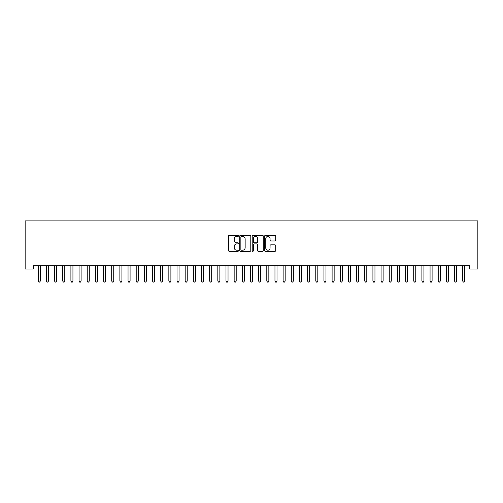 <?xml version="1.0" encoding="UTF-8"?>
<svg xmlns="http://www.w3.org/2000/svg" width="503" height="503" viewBox="0 0 503 503"><rect width="100%" height="100%" fill="white"/><g stroke="black" fill="none" stroke-linecap="round" stroke-linejoin="round"><path stroke-width="0.75" d="M238.441 235.876A0.56 0.56 0 0 0 237.881 235.316L229.368 235.316A0.799 0.799 0 0 0 228.563 236.121L228.563 250.538A0.799 0.799 0 0 0 229.368 251.343L237.881 251.343A0.56 0.56 0 0 0 238.441 250.783A0.56 0.56 0 0 0 237.881 250.217L236.775 250.217A2.565 2.565 0 0 1 234.216 247.658L234.216 246.451A2.565 2.565 0 0 1 236.775 243.892L237.881 243.892A0.56 0.56 0 0 0 238.441 243.326A0.56 0.56 0 0 0 237.881 242.767L236.775 242.767A2.565 2.565 0 0 1 234.216 240.201L234.216 239A2.565 2.565 0 0 1 236.775 236.441L237.881 236.441A0.56 0.56 0 0 0 238.441 235.876M274.915 240.968A0.799 0.799 0 0 0 275.719 240.164L275.719 236.121A0.799 0.799 0 0 0 274.915 235.316L265.458 235.316A0.799 0.799 0 0 0 264.66 236.121L264.66 250.538A0.799 0.799 0 0 0 265.458 251.343L274.915 251.343A0.799 0.799 0 0 0 275.719 250.538L275.719 245.653A0.799 0.799 0 0 0 274.915 244.854L270.872 244.854A0.799 0.799 0 0 0 270.067 245.653L270.067 248.073A2.144 2.144 0 0 1 267.923 250.217A2.144 2.144 0 0 1 265.779 248.073L265.779 238.579A2.144 2.144 0 0 1 267.923 236.441A2.144 2.144 0 0 1 270.067 238.579L270.067 240.164A0.799 0.799 0 0 0 270.872 240.968L274.915 240.968M469.689 265.779L33.311 265.779L33.311 269.042L25.15 269.042L25.15 220.88L477.85 220.88L477.85 269.042L469.689 269.042L469.689 265.779M250.796 236.121A0.799 0.799 0 0 0 249.997 235.316L240.541 235.316A0.799 0.799 0 0 0 239.742 236.121L239.742 250.538A0.799 0.799 0 0 0 240.541 251.343L249.997 251.343A0.799 0.799 0 0 0 250.796 250.538L250.796 236.121M253.003 235.316L262.459 235.316A0.799 0.799 0 0 1 263.258 236.121L263.258 250.538A0.799 0.799 0 0 1 262.459 251.343L258.41 251.343A0.799 0.799 0 0 1 257.611 250.538L257.611 244.691A0.799 0.799 0 0 0 256.807 243.892L254.122 243.892A0.799 0.799 0 0 0 253.323 244.691L253.323 250.783A0.56 0.56 0 0 1 252.764 251.343A0.56 0.56 0 0 1 252.204 250.783L252.204 236.121A0.799 0.799 0 0 1 253.003 235.316M241.427 236.441A0.56 0.56 0 0 0 240.862 237.001L240.862 249.658A0.56 0.56 0 0 0 241.427 250.217L242.584 250.217A2.565 2.565 0 0 0 245.15 247.658L245.15 239A2.565 2.565 0 0 0 242.584 236.441L241.427 236.441M257.611 238.623A2.144 2.144 0 0 0 255.467 236.479A2.144 2.144 0 0 0 253.323 238.623L253.323 241.968A0.799 0.799 0 0 0 254.122 242.767L256.807 242.767A0.799 0.799 0 0 0 257.611 241.968L257.611 238.623M38.19 265.898A0.817 0.817 -179.6 0 1 38.253 266.2A0.817 0.817 179.6 0 0 38.19 265.898L38.146 265.779M40.397 265.779L40.353 265.898A0.817 0.817 179.6 0 0 40.29 266.2L40.29 281.058L38.253 281.058L38.253 266.2M40.29 281.058L39.68 282.12L38.863 282.12L38.253 281.058M46.358 265.898A0.817 0.817 -179.6 0 1 46.414 266.2A0.817 0.817 179.6 0 0 46.358 265.898L46.307 265.779M54.519 265.898A0.817 0.817 -179.6 0 1 54.575 266.2A0.817 0.817 179.6 0 0 54.519 265.898L54.469 265.779M48.565 265.779L48.514 265.898A0.817 0.817 179.6 0 0 48.451 266.2L48.451 281.058L46.414 281.058L46.414 266.2M48.451 281.058L47.842 282.12L47.024 282.12L46.414 281.058M56.726 265.779L56.676 265.898A0.817 0.817 179.6 0 0 56.619 266.2L56.619 281.058L54.575 281.058L54.575 266.2M56.619 281.058L56.003 282.12L55.185 282.12L54.575 281.058M62.68 265.898A0.817 0.817 -179.6 0 1 62.737 266.2A0.817 0.817 179.6 0 0 62.68 265.898L62.63 265.779M70.841 265.898A0.817 0.817 -179.6 0 1 70.904 266.2A0.817 0.817 179.6 0 0 70.841 265.898L70.797 265.779M64.887 265.779L64.837 265.898A0.817 0.817 179.6 0 0 64.78 266.2L64.78 281.058L62.737 281.058L62.737 266.2M64.78 281.058L64.17 282.12L63.353 282.12L62.737 281.058M73.048 265.779L73.004 265.898A0.817 0.817 179.6 0 0 72.941 266.2L72.941 281.058L70.904 281.058L70.904 266.2M72.941 281.058L72.331 282.12L71.514 282.12L70.904 281.058M79.002 265.898A0.817 0.817 -179.6 0 1 79.065 266.2A0.817 0.817 179.6 0 0 79.002 265.898L78.958 265.779M81.209 265.779L81.165 265.898A0.817 0.817 179.6 0 0 81.102 266.2L81.102 281.058L79.065 281.058L79.065 266.2M81.102 281.058L80.493 282.12L79.675 282.12L79.065 281.058M87.17 265.898A0.817 0.817 -179.6 0 1 87.226 266.2A0.817 0.817 179.6 0 0 87.17 265.898L87.12 265.779M89.377 265.779L89.327 265.898A0.817 0.817 179.6 0 0 89.27 266.2L89.27 281.058L87.226 281.058L87.226 266.2M89.27 281.058L88.654 282.12L87.836 282.12L87.226 281.058M95.331 265.898A0.817 0.817 -179.6 0 1 95.388 266.2A0.817 0.817 179.6 0 0 95.331 265.898L95.281 265.779M97.538 265.779L97.488 265.898A0.817 0.817 179.6 0 0 97.431 266.2L97.431 281.058L95.388 281.058L95.388 266.2M97.431 281.058L96.815 282.12L96.004 282.12L95.388 281.058M103.492 265.898A0.817 0.817 -179.6 0 1 103.555 266.2A0.817 0.817 179.6 0 0 103.492 265.898L103.442 265.779M105.699 265.779L105.649 265.898A0.817 0.817 179.6 0 0 105.592 266.2L105.592 281.058L103.555 281.058L103.555 266.2M105.592 281.058L104.982 282.12L104.165 282.12L103.555 281.058M111.653 265.898A0.817 0.817 -179.6 0 1 111.716 266.2A0.817 0.817 179.6 0 0 111.653 265.898L111.609 265.779M113.86 265.779L113.816 265.898A0.817 0.817 179.6 0 0 113.753 266.2L113.753 281.058L111.716 281.058L111.716 266.2M113.753 281.058L113.144 282.12L112.326 282.12L111.716 281.058M119.821 265.898A0.817 0.817 -179.6 0 1 119.877 266.2A0.817 0.817 179.6 0 0 119.821 265.898L119.771 265.779M122.028 265.779L121.978 265.898A0.817 0.817 179.6 0 0 121.921 266.2L121.921 281.058L119.877 281.058L119.877 266.2M121.921 281.058L121.305 282.12L120.487 282.12L119.877 281.058M127.982 265.898A0.817 0.817 -179.6 0 1 128.039 266.2A0.817 0.817 179.6 0 0 127.982 265.898L127.932 265.779M130.189 265.779L130.139 265.898A0.817 0.817 179.6 0 0 130.082 266.2L130.082 281.058L128.039 281.058L128.039 266.2M130.082 281.058L129.466 282.12L128.655 282.12L128.039 281.058M136.143 265.898A0.817 0.817 -179.6 0 1 136.2 266.2A0.817 0.817 179.6 0 0 136.143 265.898L136.093 265.779M138.35 265.779L138.3 265.898A0.817 0.817 179.6 0 0 138.243 266.2L138.243 281.058L136.2 281.058L136.2 266.2M138.243 281.058L137.633 282.12L136.816 282.12L136.2 281.058M144.304 265.898A0.817 0.817 -179.6 0 1 144.367 266.2A0.817 0.817 179.6 0 0 144.304 265.898L144.26 265.779M146.511 265.779L146.467 265.898A0.817 0.817 179.6 0 0 146.404 266.2L146.404 281.058L144.367 281.058L144.367 266.2M146.404 281.058L145.795 282.12L144.977 282.12L144.367 281.058M152.472 265.898A0.817 0.817 -179.6 0 1 152.528 266.2A0.817 0.817 179.6 0 0 152.472 265.898L152.422 265.779M154.679 265.779L154.628 265.898A0.817 0.817 179.6 0 0 154.566 266.2L154.566 281.058L152.528 281.058L152.528 266.2M154.566 281.058L153.956 282.12L153.138 282.12L152.528 281.058M160.633 265.898A0.817 0.817 -179.6 0 1 160.69 266.2A0.817 0.817 179.6 0 0 160.633 265.898L160.583 265.779M162.84 265.779L162.79 265.898A0.817 0.817 179.6 0 0 162.733 266.2L162.733 281.058L160.69 281.058L160.69 266.2M162.733 281.058L162.117 282.12L161.306 282.12L160.69 281.058M168.794 265.898A0.817 0.817 -179.6 0 1 168.851 266.2A0.817 0.817 179.6 0 0 168.794 265.898L168.744 265.779M171.001 265.779L170.951 265.898A0.817 0.817 179.6 0 0 170.894 266.2L170.894 281.058L168.851 281.058L168.851 266.2M170.894 281.058L170.284 282.12L169.467 282.12L168.851 281.058M176.955 265.898A0.817 0.817 -179.6 0 1 177.018 266.2A0.817 0.817 179.6 0 0 176.955 265.898L176.911 265.779M179.162 265.779L179.118 265.898A0.817 0.817 179.6 0 0 179.055 266.2L179.055 281.058L177.018 281.058L177.018 266.2M179.055 281.058L178.446 282.12L177.628 282.12L177.018 281.058M185.117 265.898A0.817 0.817 -179.6 0 1 185.179 266.2A0.817 0.817 179.6 0 0 185.117 265.898L185.073 265.779M187.323 265.779L187.279 265.898A0.817 0.817 179.6 0 0 187.217 266.2L187.217 281.058L185.179 281.058L185.179 266.2M187.217 281.058L186.607 282.12L185.789 282.12L185.179 281.058M193.284 265.898A0.817 0.817 -179.6 0 1 193.341 266.2A0.817 0.817 179.6 0 0 193.284 265.898L193.234 265.779M195.491 265.779L195.441 265.898A0.817 0.817 179.6 0 0 195.384 266.2L195.384 281.058L193.341 281.058L193.341 266.2M195.384 281.058L194.768 282.12L193.951 282.12L193.341 281.058M201.445 265.898A0.817 0.817 -179.6 0 1 201.502 266.2A0.817 0.817 179.6 0 0 201.445 265.898L201.395 265.779M203.652 265.779L203.602 265.898A0.817 0.817 179.6 0 0 203.545 266.2L203.545 281.058L201.502 281.058L201.502 266.2M203.545 281.058L202.935 282.12L202.118 282.12L201.502 281.058M209.606 265.898A0.817 0.817 -179.6 0 1 209.669 266.2A0.817 0.817 179.6 0 0 209.606 265.898L209.562 265.779M211.813 265.779L211.763 265.898A0.817 0.817 179.6 0 0 211.706 266.2L211.706 281.058L209.669 281.058L209.669 266.2M211.706 281.058L211.097 282.12L210.279 282.12L209.669 281.058M217.768 265.898A0.817 0.817 -179.6 0 1 217.83 266.2A0.817 0.817 179.6 0 0 217.768 265.898L217.724 265.779M219.974 265.779L219.93 265.898A0.817 0.817 179.6 0 0 219.868 266.2L219.868 281.058L217.83 281.058L217.83 266.2M219.868 281.058L219.258 282.12L218.44 282.12L217.83 281.058M225.935 265.898A0.817 0.817 -179.6 0 1 225.992 266.2A0.817 0.817 179.6 0 0 225.935 265.898L225.885 265.779M228.142 265.779L228.092 265.898A0.817 0.817 179.6 0 0 228.035 266.2L228.035 281.058L225.992 281.058L225.992 266.2M228.035 281.058L227.419 282.12L226.601 282.12L225.992 281.058M234.096 265.898A0.817 0.817 -179.6 0 1 234.153 266.2A0.817 0.817 179.6 0 0 234.096 265.898L234.046 265.779M236.303 265.779L236.253 265.898A0.817 0.817 179.6 0 0 236.196 266.2L236.196 281.058L234.153 281.058L234.153 266.2M236.196 281.058L235.58 282.12L234.769 282.12L234.153 281.058M242.257 265.898A0.817 0.817 -179.6 0 1 242.314 266.2A0.817 0.817 179.6 0 0 242.257 265.898L242.207 265.779M244.464 265.779L244.414 265.898A0.817 0.817 179.6 0 0 244.357 266.2L244.357 281.058L242.314 281.058L242.314 266.2M244.357 281.058L243.748 282.12L242.93 282.12L242.314 281.058M250.419 265.898A0.817 0.817 -179.6 0 1 250.481 266.2A0.817 0.817 179.6 0 0 250.419 265.898L250.375 265.779M252.625 265.779L252.581 265.898A0.817 0.817 179.6 0 0 252.519 266.2L252.519 281.058L250.481 281.058L250.481 266.2M252.519 281.058L251.909 282.12L251.091 282.12L250.481 281.058M258.586 265.898A0.817 0.817 -179.6 0 1 258.643 266.2A0.817 0.817 179.6 0 0 258.586 265.898L258.536 265.779M260.793 265.779L260.743 265.898A0.817 0.817 179.6 0 0 260.686 266.2L260.686 281.058L258.643 281.058L258.643 266.2M260.686 281.058L260.07 282.12L259.252 282.12L258.643 281.058M266.747 265.898A0.817 0.817 -179.6 0 1 266.804 266.2A0.817 0.817 179.6 0 0 266.747 265.898L266.697 265.779M268.954 265.779L268.904 265.898A0.817 0.817 179.6 0 0 268.847 266.2L268.847 281.058L266.804 281.058L266.804 266.2M268.847 281.058L268.231 282.12L267.42 282.12L266.804 281.058M274.908 265.898A0.817 0.817 -179.6 0 1 274.965 266.2A0.817 0.817 179.6 0 0 274.908 265.898L274.858 265.779M277.115 265.779L277.065 265.898A0.817 0.817 179.6 0 0 277.008 266.2L277.008 281.058L274.965 281.058L274.965 266.2M277.008 281.058L276.399 282.12L275.581 282.12L274.965 281.058M283.07 265.898A0.817 0.817 -179.6 0 1 283.132 266.2A0.817 0.817 179.6 0 0 283.07 265.898L283.026 265.779M285.276 265.779L285.232 265.898A0.817 0.817 179.6 0 0 285.17 266.2L285.17 281.058L283.132 281.058L283.132 266.2M285.17 281.058L284.56 282.12L283.742 282.12L283.132 281.058M291.237 265.898A0.817 0.817 -179.6 0 1 291.294 266.2A0.817 0.817 179.6 0 0 291.237 265.898L291.187 265.779M293.438 265.779L293.394 265.898A0.817 0.817 179.6 0 0 293.331 266.2L293.331 281.058L291.294 281.058L291.294 266.2M293.331 281.058L292.721 282.12L291.903 282.12L291.294 281.058M299.398 265.898A0.817 0.817 -179.6 0 1 299.455 266.2A0.817 0.817 179.6 0 0 299.398 265.898L299.348 265.779M301.605 265.779L301.555 265.898A0.817 0.817 179.6 0 0 301.498 266.2L301.498 281.058L299.455 281.058L299.455 266.2M301.498 281.058L300.882 282.12L300.065 282.12L299.455 281.058M307.559 265.898A0.817 0.817 -179.6 0 1 307.616 266.2A0.817 0.817 179.6 0 0 307.559 265.898L307.509 265.779M309.766 265.779L309.716 265.898A0.817 0.817 179.6 0 0 309.659 266.2L309.659 281.058L307.616 281.058L307.616 266.2M309.659 281.058L309.049 282.12L308.232 282.12L307.616 281.058M315.721 265.898A0.817 0.817 -179.6 0 1 315.783 266.2A0.817 0.817 179.6 0 0 315.721 265.898L315.677 265.779M317.927 265.779L317.883 265.898A0.817 0.817 179.6 0 0 317.821 266.2L317.821 281.058L315.783 281.058L315.783 266.2M317.821 281.058L317.211 282.12L316.393 282.12L315.783 281.058M323.882 265.898A0.817 0.817 -179.6 0 1 323.945 266.2A0.817 0.817 179.6 0 0 323.882 265.898L323.838 265.779M326.089 265.779L326.045 265.898A0.817 0.817 179.6 0 0 325.982 266.2L325.982 281.058L323.945 281.058L323.945 266.2M325.982 281.058L325.372 282.12L324.554 282.12L323.945 281.058M332.049 265.898A0.817 0.817 -179.6 0 1 332.106 266.2A0.817 0.817 179.6 0 0 332.049 265.898L331.999 265.779M334.256 265.779L334.206 265.898A0.817 0.817 179.6 0 0 334.149 266.2L334.149 281.058L332.106 281.058L332.106 266.2M334.149 281.058L333.533 282.12L332.716 282.12L332.106 281.058M340.21 265.898A0.817 0.817 -179.6 0 1 340.267 266.2A0.817 0.817 179.6 0 0 340.21 265.898L340.16 265.779M342.417 265.779L342.367 265.898A0.817 0.817 179.6 0 0 342.31 266.2L342.31 281.058L340.267 281.058L340.267 266.2M342.31 281.058L341.694 282.12L340.883 282.12L340.267 281.058M348.372 265.898A0.817 0.817 -179.6 0 1 348.434 266.2A0.817 0.817 179.6 0 0 348.372 265.898L348.321 265.779M350.578 265.779L350.528 265.898A0.817 0.817 179.6 0 0 350.472 266.2L350.472 281.058L348.434 281.058L348.434 266.2M350.472 281.058L349.862 282.12L349.044 282.12L348.434 281.058M356.533 265.898A0.817 0.817 -179.6 0 1 356.596 266.2A0.817 0.817 179.6 0 0 356.533 265.898L356.489 265.779M358.74 265.779L358.696 265.898A0.817 0.817 179.6 0 0 358.633 266.2L358.633 281.058L356.596 281.058L356.596 266.2M358.633 281.058L358.023 282.12L357.205 282.12L356.596 281.058M364.7 265.898A0.817 0.817 -179.6 0 1 364.757 266.2A0.817 0.817 179.6 0 0 364.7 265.898L364.65 265.779M366.907 265.779L366.857 265.898A0.817 0.817 179.6 0 0 366.8 266.2L366.8 281.058L364.757 281.058L364.757 266.2M366.8 281.058L366.184 282.12L365.367 282.12L364.757 281.058M372.861 265.898A0.817 0.817 -179.6 0 1 372.918 266.2A0.817 0.817 179.6 0 0 372.861 265.898L372.811 265.779M375.068 265.779L375.018 265.898A0.817 0.817 179.6 0 0 374.961 266.2L374.961 281.058L372.918 281.058L372.918 266.2M374.961 281.058L374.345 282.12L373.534 282.12L372.918 281.058M381.023 265.898A0.817 0.817 -179.6 0 1 381.079 266.2A0.817 0.817 179.6 0 0 381.023 265.898L380.972 265.779M383.229 265.779L383.179 265.898A0.817 0.817 179.6 0 0 383.123 266.2L383.123 281.058L381.079 281.058L381.079 266.2M383.123 281.058L382.513 282.12L381.695 282.12L381.079 281.058M389.184 265.898A0.817 0.817 -179.6 0 1 389.247 266.2A0.817 0.817 179.6 0 0 389.184 265.898L389.14 265.779M391.391 265.779L391.347 265.898A0.817 0.817 179.6 0 0 391.284 266.2L391.284 281.058L389.247 281.058L389.247 266.2M391.284 281.058L390.674 282.12L389.856 282.12L389.247 281.058M397.351 265.898A0.817 0.817 -179.6 0 1 397.408 266.2A0.817 0.817 179.6 0 0 397.351 265.898L397.301 265.779M399.558 265.779L399.508 265.898A0.817 0.817 179.6 0 0 399.445 266.2L399.445 281.058L397.408 281.058L397.408 266.2M399.445 281.058L398.835 282.12L398.018 282.12L397.408 281.058M405.512 265.898A0.817 0.817 -179.6 0 1 405.569 266.2A0.817 0.817 179.6 0 0 405.512 265.898L405.462 265.779M407.719 265.779L407.669 265.898A0.817 0.817 179.6 0 0 407.612 266.2L407.612 281.058L405.569 281.058L405.569 266.2M407.612 281.058L406.996 282.12L406.185 282.12L405.569 281.058M413.673 265.898A0.817 0.817 -179.6 0 1 413.73 266.2A0.817 0.817 179.6 0 0 413.673 265.898L413.623 265.779M415.88 265.779L415.83 265.898A0.817 0.817 179.6 0 0 415.774 266.2L415.774 281.058L413.73 281.058L413.73 266.2M415.774 281.058L415.164 282.12L414.346 282.12L413.73 281.058M421.835 265.898A0.817 0.817 -179.6 0 1 421.898 266.2A0.817 0.817 179.6 0 0 421.835 265.898L421.791 265.779M424.042 265.779L423.998 265.898A0.817 0.817 179.6 0 0 423.935 266.2L423.935 281.058L421.898 281.058L421.898 266.2M423.935 281.058L423.325 282.12L422.507 282.12L421.898 281.058M429.996 265.898A0.817 0.817 -179.6 0 1 430.059 266.2A0.817 0.817 179.6 0 0 429.996 265.898L429.952 265.779M432.203 265.779L432.159 265.898A0.817 0.817 179.6 0 0 432.096 266.2L432.096 281.058L430.059 281.058L430.059 266.2M432.096 281.058L431.486 282.12L430.669 282.12L430.059 281.058M438.163 265.898A0.817 0.817 -179.6 0 1 438.22 266.2A0.817 0.817 179.6 0 0 438.163 265.898L438.113 265.779M440.37 265.779L440.32 265.898A0.817 0.817 179.6 0 0 440.263 266.2L440.263 281.058L438.22 281.058L438.22 266.2M440.263 281.058L439.647 282.12L438.83 282.12L438.22 281.058M446.324 265.898A0.817 0.817 -179.6 0 1 446.381 266.2A0.817 0.817 179.6 0 0 446.324 265.898L446.274 265.779M448.531 265.779L448.481 265.898A0.817 0.817 179.6 0 0 448.425 266.2L448.425 281.058L446.381 281.058L446.381 266.2M448.425 281.058L447.815 282.12L446.997 282.12L446.381 281.058M454.486 265.898A0.817 0.817 -179.6 0 1 454.549 266.2A0.817 0.817 179.6 0 0 454.486 265.898L454.435 265.779M456.693 265.779L456.642 265.898A0.817 0.817 179.6 0 0 456.586 266.2L456.586 281.058L454.549 281.058L454.549 266.2M456.586 281.058L455.976 282.12L455.158 282.12L454.549 281.058M462.647 265.898A0.817 0.817 -179.6 0 1 462.71 266.2A0.817 0.817 179.6 0 0 462.647 265.898L462.603 265.779M464.854 265.779L464.81 265.898A0.817 0.817 179.6 0 0 464.747 266.2L464.747 281.058L462.71 281.058L462.71 266.2M464.747 281.058L464.137 282.12L463.32 282.12L462.71 281.058"/></g></svg>
